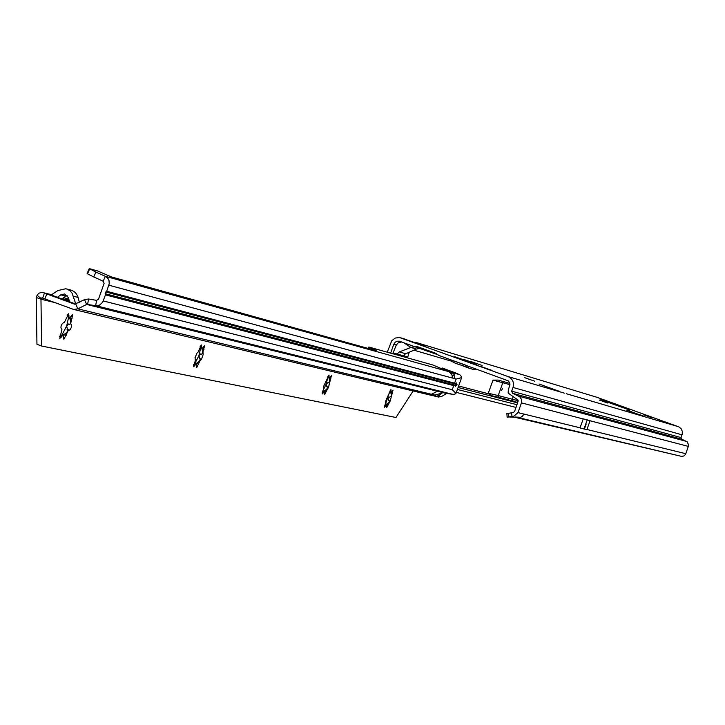 <?xml version="1.0" encoding="UTF-8"?>
<svg xmlns="http://www.w3.org/2000/svg" width="725" height="725" viewBox="0 0 725 725"><rect width="100%" height="100%" fill="white"/><g stroke="black" fill="none" stroke-linecap="round" stroke-linejoin="round"><path stroke-width="1.09" d="M627.515 408.945L619.241 406.018L627.515 408.945M651.757 417.682L643.492 414.763L651.757 417.682M607.849 403.064L599.258 400.028L607.849 403.064M534.533 381.142L524.764 377.698L534.533 381.142M482.08 365.463L471.449 361.712L482.08 365.463M474.476 363.189L463.728 359.401L474.476 363.189M465.767 360.588L454.756 356.709L465.767 360.588M491.423 370.194L480.457 366.333L491.423 370.194M644.425 416.531L626.817 410.178M501.691 390.485L502.389 388.537L501.691 390.485M476.37 364.149L468.839 361.53L476.37 364.149M466.728 361.277L459.07 358.612L466.728 361.277M585.447 424.977L583.997 428.992L580 427.931L583.263 418.851L590.114 420.636L586.888 429.617L583.997 428.992M600.391 399.629L629.635 409.987L600.382 399.629M544.638 386.026L553.882 389.361M539.001 383.987L553.818 389.343M640.13 414.981L631.294 411.8M416.358 342.535L596.711 397.218L678.899 426.898L681.092 428.692L682.288 431.275L682.252 434.13L681.056 437.592L511.696 391.165L512.557 393.285L681.708 439.196L681.056 437.592M418.869 343.931L425.992 346.088L416.413 342.553L413.703 342.209M401.007 337.877L415.461 342.834M511.696 391.165L513.019 387.467C514.297 382.41 512.638 378.776 508.044 376.565L399.484 337.506L395.207 338.058L391.754 340.75L387.232 352.187M511.868 412.77L506.893 413.612L513.327 412.498L514.614 411.383L518.203 400.916L517.496 399.674L508.153 393.068L508.325 389.941L509.938 384.631L509.494 382.51L508.198 380.815L438.933 355.468L435.798 353.302L417.872 346.813L413.93 346.423L437.275 354.534M438.453 355.268L438.933 355.468M413.93 346.423L399.403 341.194L396.956 341.248L395.207 342.218L393.793 344.293L396.303 345.028L393.059 352.885L397.137 354.027L399.303 351.915L410.876 347.438L414.972 346.777M509.802 383.371L498.764 380.235M518.04 401.07L517.115 402.321L513.028 401.034L512.24 399.23L518.176 400.689M419.866 348.344L416.386 349.06L404.967 354.153L403.789 355.903L407.758 357.017L409.235 352.178M390.63 353.138L393.793 344.293M517.115 402.321L492.121 395.832L488.396 393.766L488.287 393.267L498.22 395.542L502.842 382.646L503.938 381.703M509.938 384.658L492.991 380.127L488.287 393.267M492.991 380.127L498.138 380.072M590.114 420.636L583.263 418.851M513.001 416.839L681.418 456.342L683.766 456.034L685.533 454.448L688.75 445.168L687.164 441.824L681.708 439.196M517.007 404.713L457.72 389.524M516.037 407.423L456.397 392.406M511.596 412.824L511.986 416.467L513.943 416.105L517.994 412.616L523.903 414.066L522.444 416.25L520.65 417.319L515.067 417.011M512.557 393.285L519.725 396.774L521.592 399.52L521.647 402.339L517.994 412.616M396.303 345.028L398.324 342.735L401.668 341.983M513.726 397.01L508.153 393.068M403.78 342.753L410.876 347.438L416.386 349.06M419.304 348.172L416.458 346.731M420.572 348.571L416.866 346.695M511.986 416.467L507.21 417.174M508.433 413.468L508.778 417.093M513.028 401.034L499.072 397.4L498.22 395.542L512.24 399.23L513.155 396.675M644.842 416.676L639.93 414.754M466.574 365.463L456.705 361.893M384.812 405.275L386.751 405.239L386.697 407.64L390.231 400.934L393.032 390.059L391.418 392.107L390.92 391.989L390.947 389.57L386.072 400.01L384.622 407.196L386.235 405.13M322.353 391.971L324.61 391.908L324.619 394.5L328.507 387.304L331.434 375.568L329.63 377.761L329.05 377.625L329.014 374.997L323.676 386.235L323.703 388.736L322.208 393.992L324.012 391.781M324.093 391.826L324.61 391.908M193.675 364.584L196.656 364.448L196.801 367.448L200.408 359.953L201.468 359.237L203.136 354.67L202.964 351.77L204.613 345.743L202.384 348.208L201.623 348.036L201.432 344.991L197.862 352.522L196.783 353.229L195.107 357.833L195.288 360.742L193.629 366.778L195.886 364.285M195.977 364.34L196.647 364.448M59.704 336.101L62.277 335.575M62.676 335.738L63.546 335.892L63.882 339.318L68.087 330.854L70.171 329.648L71.422 327.192L71.585 325.298L70.642 323.667L72.736 314.722L70.008 317.468L69.02 317.242L68.639 313.753L64.462 322.263L62.359 323.459L61.099 325.942L60.936 327.854L61.906 329.494L59.803 338.457L62.522 335.666L63.546 335.892M437.592 394.346L438.317 395.932L442.123 393.077L432.689 395.66L73.669 309.457L42.657 298.102L44.443 293.063L46.744 293.924L44.95 298.963M50.859 294.885L75.744 304.038M452.355 375.813L454.376 374.698L452.11 372.559L442.259 368.001L456.143 373.13L459.904 374.852L461.145 376.23L461.617 377.643L456.088 379.039L454.611 383.172L455.862 384.051L456.623 382.918L456.496 384.295L457.04 384.468L456.496 384.295M457.04 384.468L456.632 385.609L456.025 385.51L456.388 384.304M456.025 385.51L455.391 386.353L455.4 385.437L453.741 385.609L105.433 294.867L102.678 302.225L99.642 305.062L96.325 305.723L86.619 304.437L77.838 308.85L73.669 309.457M437.411 391.246L431.438 394.273L437.411 391.246L86.619 304.437L84.517 299.624L74.684 304.192L46.744 293.924M69.047 300.005L65.667 299.053L69.02 299.878M69.301 301.011L62.323 298.492M52.037 294.848L44.443 293.063M438.036 396.947L441.326 396.657L446.618 393.458L453.596 394.418L455.363 393.902L455.971 393.394L452.264 389.733L453.741 385.609M434.837 395.542L434.638 396.104L435.372 396.303L438.317 395.932L441.326 396.657M43.645 292.764L41.352 292.438L39.068 293.163L37.283 294.83L36.25 297.468L40.972 299.208L41.606 346.033L395.968 417.5L413.132 390.965M461.617 377.643L455.971 393.394M455.862 384.051L455.4 385.437M454.04 378.622L452.527 377.915M376.483 350.746L111.251 276.859L97.585 270.942L89.248 268.603L87.127 273.506L87.535 273.842L93.77 276.968L95.89 272.047L105.968 276.633L108.088 278.645L109.031 280.684L109.23 283.711L106.711 291.269L105.134 293.679L105.433 294.867M454.376 374.698L454.258 378.55L456.088 379.039M455.228 385.247L105.134 293.679M455.599 384.096L105.732 291.994M456.632 385.609L455.952 385.437M93.77 276.968L103.195 281.228L104.083 283.448L98.5 299.18L96.597 300.358L88.568 298.999L84.517 299.624M69.482 301.745L68.476 297.703L64.67 293.96L60.746 294.858L57.438 297.313M67.126 295.292L61.725 298.936M66.664 288.967L72.119 290.426L75.409 292.565L77.648 295.891L79.351 302.225M51.203 294.957L57.909 290.553L65.794 288.749L67.307 289.193L70.026 290.798L72.11 293.226L75.79 304.011M433.595 395.741L434.638 396.104M42.657 298.102L41.923 297.803L40.972 299.208L54.502 302.479M108.868 285.197L452.518 378.078L451.847 374.508L449.627 372.106L432.798 364.965L368.808 347.021L376.565 350.565M368.191 348.435L368.808 347.021M95.89 272.047L89.248 268.603M37.011 295.247L41.017 298.419M41.606 346.033L36.948 344.293L36.25 297.468M389.615 391.908L385.936 402.747M327.972 376.619L326.168 384.105L322.48 391.627M200.807 347.483L198.922 355.603L194.445 364.322M68.648 317.097L66.673 325.987L61.652 335.548M431.466 394.137L435.544 395.261M68.948 317.188L67.135 315.266M62.305 335.584L66.655 332.648L67.787 330.736L66.673 325.987L68.739 323.948L69.537 324.302L70.334 323.549L70.624 321.456L69.682 317.894L72.101 318.792M201.559 347.991L200.127 346.514M195.206 364.167L199.176 361.548L200.136 359.854L198.922 355.603L200.861 353.827L201.613 354.163L202.393 353.51L202.692 351.67L201.822 348.526L203.988 349.314M329.005 377.589L327.89 376.493M322.788 391.835L326.631 389.334L327.419 387.848L326.168 384.105L327.972 382.583L329.395 382.32L329.703 380.725L328.914 377.979L330.817 378.677M390.884 391.962L390.186 391.428M384.83 405.23L388.537 402.837L389.262 401.451L388.011 397.952L391.092 396.321L391.391 394.844L390.648 392.288L392.424 392.932M566.243 393.684L647.126 417.464M631.856 411.845L626.908 410.06M648.576 417.89L678.237 426.617M596.711 397.218L416.413 342.553M423.871 345.444L418.968 343.967M404.478 338.938L401.07 337.904M508.044 376.565L564.331 393.113M413.866 350.166L453.034 361.621M403.789 355.903L397.137 354.027M488.396 393.766L458.952 386.072M499.072 397.4L492.121 395.832M458.417 387.567L517.65 402.919M584.386 429.091L586.153 424.08M585.8 425.067L584.359 429.082M587.241 419.965L585.8 423.989M587.205 419.956L583.96 428.983M590.068 420.763L688.514 446.428M586.933 429.49L685.877 453.723M513.019 387.467L682.053 434.828M518.774 396.194L686.439 441.389M521.483 402.882L583.217 418.978M523.903 414.066L580.045 427.804M681.418 456.342L518.076 417.537M405.674 353.737L399.303 351.915M417.872 346.813L422.702 349.26M435.625 353.238L436.142 353.492M471.132 362.962L462.487 359.763M468.495 367.53L461.327 365.228C453.904 363.026 451.013 361.422 452.627 360.416M459.46 358.784L460.864 359.237M462.468 359.763L459.958 358.929M75.735 304.047L77.838 308.85L431.275 394.228M80.14 301.827L79.197 301.591M68.802 299.008L63.428 297.676L68.793 298.972M103.276 300.938L452.264 389.733M452.79 394.355L95.655 305.642L96.597 300.358M454.611 383.172L106.711 291.269M451.512 373.937L452.11 372.559L459.36 374.562M88.568 298.999L87.634 304.282L447.225 393.403M65.576 296.072L60.746 294.858M78.164 297.44L73.37 296.235M76.941 303.44L75.047 302.978M65.449 300.304L65.667 299.688M66.827 300.793L67.044 300.186M446.528 393.503L437.574 391.292M103.195 281.228L105.324 276.298L448.63 371.59M446.047 369.85L445.784 370.448M370.212 348.997L370.674 347.937M368.373 348.48L368.971 347.112M87.535 273.842L89.655 268.93M67.47 314.686L68.984 315.248M67.488 315.819L68.839 316.317M70.189 319.263L71.53 319.761M66.981 329.177L69.41 330.074M67.633 329.476L68.984 329.975M64.942 334.053L66.283 334.551M63.709 334.714L66.138 335.612M60.374 335.865L61.725 336.373M59.55 336.753L61.145 337.352M61.063 328.135L61.707 328.371M200.472 345.852L201.659 346.287M200.299 346.786L201.505 347.23M202.302 349.74L203.498 350.184M199.312 358.44L201.468 359.237M199.937 358.721L201.142 359.165M197.662 362.781L198.858 363.225M196.538 363.361L198.704 364.158M194.01 364.467L195.206 364.911M193.475 365.318L194.717 365.781M194.989 357.742L195.478 357.914L194.989 357.733M328.235 375.786L329.141 376.112M327.927 376.547L328.987 376.937M329.349 379.039L330.41 379.429M326.603 386.606L328.507 387.304M327.202 386.86L328.253 387.25M325.298 390.413L326.35 390.802M324.292 390.911L326.196 391.609M322.426 391.953L323.486 392.343M322.136 392.751L323.078 393.095M390.249 390.313L391.029 390.594M389.923 391.002L390.875 391.355M391.074 393.276L392.062 393.639M388.455 400.282L390.231 400.934M389.026 400.526L390.014 400.889M387.295 403.834L388.283 404.197M386.353 404.296L388.129 404.949M384.803 405.302L385.763 405.656M384.585 406.063L385.392 406.362M559.446 391.373L553.873 389.361M509.621 394.11L511.569 395.487M509.403 416.993L516.88 417.328M507.128 417.228L506.893 413.612M475.283 368.617C476.361 370.566 471.703 369.433 461.317 365.228M43.301 292.646L52.082 294.821M79.188 301.555L80.185 301.808M438.453 397.046L435.372 396.312M442.259 368.001L441.878 368.88M61.063 328.126L61.752 328.38"/></g></svg>
